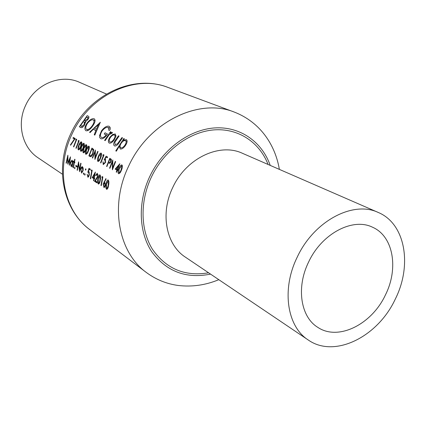 <?xml version="1.0" encoding="UTF-8"?>
<svg xmlns="http://www.w3.org/2000/svg" width="426" height="426" viewBox="0 0 426 426"><rect width="100%" height="100%" fill="white"/><g stroke="black" fill="none" stroke-linecap="round" stroke-linejoin="round"><path stroke-width="0.64" d="M395.291 299.095C377.878 336.822 334.548 358.607 308.238 339.985C287.028 326.566 281.304 289.334 297.22 257.155C313.914 220.972 353.159 200.369 378.245 212.462C405.398 223.687 412.421 265.19 395.291 299.095M385.455 294.888C371.85 324.356 338.239 341.295 317.727 327.306C300.644 316.955 296.022 287.428 308.616 262.027C321.779 233.507 352.882 217.287 372.649 227.276C393.374 236.286 398.789 268.428 385.455 294.888M62.43 174.223L38.047 157.785C22.413 147.7 16.529 124.254 25.597 105.446C34.969 84.247 60.785 73.554 79.486 82.303L106.447 94.05M115.313 133.94L112.592 134.499L109.828 137.268C108.135 140.106 107.911 142.034 109.157 143.045L109.333 143.125C110.84 143.402 112.517 142.241 114.36 139.648L115.936 136.219L115.249 133.908M123.812 138.503L115.781 150.889L116.335 151.193L119.339 146.107L120.244 149.004C121.841 149.297 123.599 148.11 125.5 145.436C127.31 142.55 127.592 140.601 126.346 139.59L123.178 140.415L124.371 138.791L123.812 138.503M110.499 131.677L104.604 140.388L105.131 140.671L109.12 134.744L112.443 132.869L112.198 132.342L110.094 133.2L111.026 131.948L110.499 131.677M100.339 122.251L89.561 132.284L90.094 132.571L93.321 129.259L95.834 130.585L94.252 134.813L94.801 135.106L100.339 122.251M87.192 115.627L79.311 126.767L80.865 127.592C81.888 127.901 83.091 127.092 84.47 125.159L85.434 121.74L87.793 119.701C89.151 117.736 89.295 116.548 88.23 116.149L87.192 115.627M94.215 118.774L94.13 118.737C92.005 118.306 89.604 119.791 86.931 123.194C84.646 126.873 84.289 129.371 85.85 130.686L86.036 130.766C87.953 131.086 90.158 129.531 92.66 126.101C95.179 122.411 95.696 119.967 94.215 118.774L94.178 118.753M110.084 129.882L110.132 127.374L109.115 126.272C106.883 125.707 104.359 127.193 101.553 130.734L99.487 135.819L99.716 137.646L100.903 138.78C102.852 139.174 105.062 137.598 107.517 134.057L105.057 132.774L104.221 133.977L106.159 134.994C104.397 137.108 102.89 137.955 101.644 137.539L101.463 137.46C99.95 136.389 100.163 134.222 102.096 130.952C104.354 128.157 106.383 126.98 108.183 127.427L108.987 130.489L110.084 129.882M118.503 135.782L115.521 139.957C113.502 142.838 113.13 144.808 114.408 145.878L114.594 145.958C116.138 146.203 117.762 144.931 119.466 142.14L122.534 137.848L121.974 137.561L117.517 143.786L115.095 144.76L114.85 142.252L119.056 136.064L118.503 135.782M119.855 163.744L115.137 169.095L116.91 170.139L116.218 172.072L116.554 172.274L117.251 170.336L117.682 170.592L118.007 169.734L117.571 169.479L119.855 163.744M66.073 163.067L66.344 163.238L67.58 157.551L67.793 164.17L69.843 158.983L69.188 165.064L69.459 165.24L70.476 156.827L67.963 162.668L67.878 155.213L66.073 163.067L66.355 163.185M107.592 157.002L106.122 156.161L104.088 159.936L105.036 159.984L105.201 162.269L103.64 163.845L102.97 161.694L103.23 164.628L105.51 162.487L105.424 159.191L104.94 159.106L106.015 157.119L107.235 157.817L107.592 157.002M98.289 156.571C97.33 158.76 97.197 160.389 97.895 161.465L97.996 161.513C99.029 161.326 99.913 160.139 100.653 157.945C101.654 155.74 101.835 154.127 101.191 153.094L101.1 153.056C99.982 153.222 99.045 154.393 98.289 156.571L98.614 156.715M74.71 159.223L74.204 161.614L73.804 161.363L73.666 162.098L74.065 162.349L73.224 167.658L73.506 167.833L74.348 162.524L74.747 162.78L74.891 162.045L74.486 161.789L74.992 159.393L74.71 159.223M75.897 165.384L75.759 166.236L76.973 167.008L77.111 166.156L75.897 165.384M82.468 166.667L81.366 167.109L80.663 169.074L81.6 173.121L83.118 170.629L83.176 168.238L82.468 166.667M85.823 168.771L85.413 169.298L85.557 170.171L85.961 169.644L85.802 168.76M73.32 137.433L72.99 138.189L74.417 139.009L70.471 144.808L70.599 145.271L75.221 138.519L73.32 137.433M78.576 140.431L78.054 141.091L78.538 141.368L75.908 148.184L76.185 148.349L79.156 140.766L78.576 140.431M81.217 146.635C80.301 148.749 80.163 150.309 80.802 151.326L80.887 151.363C81.851 151.177 82.692 150.027 83.405 147.907C84.364 145.788 84.545 144.238 83.959 143.269L83.879 143.232C82.836 143.402 81.946 144.536 81.217 146.635L81.52 146.768M86.201 149.537C85.275 151.672 85.136 153.254 85.791 154.287L85.882 154.329C86.867 154.143 87.719 152.982 88.438 150.841C89.412 148.69 89.593 147.124 88.991 146.134L88.906 146.102C87.841 146.272 86.941 147.417 86.201 149.537L86.51 149.675M92.304 157.902L92.607 158.083L94.982 151.88L94.918 159.452L98.028 151.544L97.719 151.368L95.216 157.561L95.397 150.037L92.304 157.902L92.623 158.041M90.36 169.17L88.986 168.313L87.793 172.306L88.608 172.338L89.093 174.729L88.028 176.412L87.106 174.165L87.958 177.322L89.385 174.953L88.826 171.502L88.4 171.417L89.029 169.319L90.174 170.027L90.36 169.17M95.371 172.029L92.202 177.647L93.821 178.68L93.528 180.688L93.837 180.885L94.125 178.877L94.524 179.128L94.663 178.238L94.268 177.988L95.371 172.029M97.884 178.68C97.368 181.029 97.517 182.807 98.337 184.021L98.47 184.085C99.375 183.798 99.972 182.498 100.27 180.182C100.829 177.812 100.733 176.044 99.982 174.889L99.86 174.83C98.859 175.102 98.204 176.385 97.884 178.68L98.209 178.819M105.914 178.569L103.161 184.165L104.019 187.637L105.371 185.55L104.764 182.264L104.375 182.115L106.058 179.192L105.914 178.569M106.074 183.851C105.541 186.237 105.696 188.052 106.543 189.293L106.692 189.362C107.624 189.075 108.241 187.754 108.545 185.411C109.12 182.994 109.019 181.194 108.241 180.012L108.103 179.948C107.075 180.219 106.399 181.524 106.074 183.851L106.415 183.995M102.219 176.529L101.814 177.28L102.362 177.621L100.973 185.47L101.292 185.672L102.879 176.934L102.219 176.529M95.978 175.624L97.192 174.149L97.581 176.359L94.54 181.338L96.888 182.845L97.011 181.945L95.403 180.912L97.905 176.481L97.25 173.222L95.669 175.427L95.978 175.624M91.558 169.91L91.169 170.65L91.686 170.975L90.349 178.648L90.653 178.845L92.181 170.299L91.558 169.91M84.96 173.755L84.588 174.293L84.806 175.198L85.136 174.644L84.928 173.744M88.864 155.863L90.211 156.624C91.223 156.832 92.165 155.831 93.033 153.632L93.555 149.334L91.931 148.062L88.864 155.863L90.743 156.683M83.693 148.078C82.772 150.202 82.633 151.773 83.283 152.796L83.374 152.838C84.348 152.652 85.189 151.496 85.908 149.366C86.872 147.231 87.058 145.676 86.462 144.691L86.377 144.659C85.322 144.829 84.428 145.969 83.693 148.078L84.002 148.211M78.767 145.213C77.857 147.311 77.718 148.86 78.347 149.872L78.432 149.909C79.39 149.723 80.221 148.578 80.929 146.469C81.883 144.355 82.069 142.822 81.488 141.858L81.409 141.821C80.376 141.996 79.492 143.125 78.767 145.213L79.066 145.341M76.163 139.057L75.647 139.712L76.126 139.984L73.506 146.762L73.789 146.927L76.739 139.387L76.163 139.057M83.741 172.977L83.368 173.515L83.587 174.415L83.911 173.861L83.709 172.967M77.095 170.139L77.383 170.325L78.469 163.781L79.55 171.715L81.025 163.376L80.732 163.195L79.513 169.734L78.554 161.843L77.095 170.139L77.388 170.267M74.864 167.306L74.507 167.839L74.672 168.701L75.029 168.174L74.838 167.296M73.288 161.039L73.006 160.863L72.798 161.965L71.957 160.117L70.375 162.508L71.094 166.401L72.17 165.836L72.308 167.067L73.288 161.039M103.374 154.595L102.815 155.282L103.353 155.591L100.552 162.791L100.866 162.977L104.024 154.968L103.374 154.595M109.812 158.27L106.606 166.38L106.931 166.571L108.326 162.791L109.562 163.344L111.122 161.71L111.298 159.271L109.812 158.27M118.881 168.552C117.869 170.831 117.746 172.546 118.513 173.696L118.63 173.749C119.754 173.568 120.696 172.338 121.463 170.054C122.523 167.753 122.693 166.055 121.974 164.953L121.868 164.905C120.664 165.07 119.669 166.284 118.881 168.552L119.237 168.707M109.578 168.137L109.908 168.334L112.384 161.896L112.4 169.809L115.648 161.603L115.313 161.411L112.704 167.844L112.805 159.979L109.578 168.137L109.924 168.286M81.323 127.678L79.311 126.767M86.776 116.974L87.873 117.714L87.612 119.014L84.641 120.744L84.108 120.483L86.776 116.974L88.81 117.911M88.805 117.938L87.421 117.299M87.793 119.701L87.298 119.477M83.299 121.623L84.502 122.432L83.997 124.909L81.446 126.32L80.503 125.835L83.299 121.623L85.541 122.651L83.608 121.788M85.509 122.89L84.502 122.432M84.492 125.132L83.997 124.909M106.399 184.053L108.05 180.906L108.22 185.198L107.698 187.344L106.798 188.43L106.399 184.053M108.838 181.242L108.05 180.906L108.838 181.242M108.555 185.342L108.22 185.198M108.076 187.504L107.698 187.344M104.807 182.296L104.375 182.115M103.497 184.304L103.161 184.165M104.53 183.121L105.041 185.395L103.992 186.657L103.481 184.399L104.402 183.068L105.382 183.478L104.402 183.063M105.376 185.534L105.041 185.395M104.913 187.046L104.13 186.716L104.908 187.046M102.714 177.663L101.814 177.28M101.303 185.608L100.973 185.47M102.693 177.759L102.362 177.621M98.198 178.877L99.796 175.773L99.95 179.98L99.444 182.094L98.576 183.169L98.198 178.877M100.563 176.098L99.796 175.773L100.563 176.098M100.28 180.118L99.95 179.98M99.812 182.248L99.444 182.094M99.333 183.484L98.592 183.175M97.991 174.49L97.192 174.149M95.988 175.565L95.669 175.427M96.952 182.355L94.54 181.338M96.883 178.776L96.43 178.585M97.905 176.492L97.581 176.359M94.599 178.659L92.202 177.647M94.535 179.048L94.125 178.877M93.842 180.821L93.528 180.688M94.545 178.984L93.821 178.68M93.96 177.791L92.943 177.147L94.647 174.064L93.96 177.791L94.279 177.924M94.971 174.202L94.647 174.064M92.027 171.012L91.169 170.65M90.663 178.782L90.349 178.648M92.005 171.108L91.686 170.975M90.216 169.825L89.029 169.319M89.029 171.689L88.4 171.417M88.028 176.417L88.832 176.753L88.044 176.417M89.401 174.857L89.093 174.729M89.423 172.684L88.608 172.338M85.147 174.527L84.588 174.293M95.541 157.705L95.216 157.561M95.355 152.045L94.982 151.88M89.449 155.229L91.888 149.02L93.065 149.963L92.73 153.451L90.86 155.815L89.449 155.229M93.709 149.824L91.888 149.02M93.757 150.271L93.065 149.963M93.049 153.594L92.73 153.451M91.595 156.14L90.86 155.815M86.499 149.707L88.656 146.922L88.145 150.666L87.271 152.551L86.153 153.509L86.499 149.707M89.401 147.252L88.656 146.922M88.454 150.799L88.145 150.666M87.618 152.705L87.271 152.551M83.986 148.243L86.132 145.479L85.615 149.191L84.747 151.07L83.64 152.029L83.986 148.243M86.861 145.798L86.132 145.479M85.924 149.329L85.615 149.191M85.094 151.219L84.747 151.07M81.504 146.8L83.629 144.047L83.113 147.737L82.255 149.606L81.158 150.559L81.504 146.8M84.353 144.366L83.629 144.047M83.421 147.87L83.113 147.737M82.596 149.755L82.255 149.606M79.05 145.373L81.158 142.63L80.642 146.299L79.79 148.157L78.698 149.105L79.05 145.373M81.877 142.95L81.158 142.63M80.945 146.432L80.642 146.299M80.125 148.307L79.79 148.157M78.858 141.448L78.054 141.091M76.201 148.312L75.908 148.184M78.837 141.501L78.538 141.368M76.44 140.063L75.647 139.712M73.799 146.89L73.506 146.762M76.419 140.117L76.126 139.984M87.426 123.418L86.931 123.194M93.331 119.903C94.545 120.872 94.157 122.853 92.17 125.846C90.104 128.641 88.283 129.871 86.707 129.541L86.563 129.472C85.28 128.444 85.562 126.431 87.415 123.439C89.582 120.686 91.526 119.493 93.246 119.866L95.078 120.707M92.676 126.075L92.17 125.846M86.707 129.541L88.411 130.313L86.691 129.531M94.812 135.063L94.252 134.813M96.393 130.841L95.834 130.585M96.457 130.691L93.321 129.259M90.126 132.539L89.561 132.284M98.571 124.397L96.382 129.259L94.396 128.215L98.571 124.397L99.13 124.653M96.936 129.509L96.382 129.259M110.265 128.386L108.279 127.47M106.654 135.223L106.159 134.994M106.734 135.122L104.221 133.977M100.456 135.463L99.593 135.069M102.08 130.979L101.553 130.734M105.153 140.633L104.604 140.388M110.638 133.45L110.094 133.2M111.649 133.487L111.314 133.333M74.854 139.014L72.99 138.189M70.801 144.952L70.471 144.808M74.747 139.153L74.417 139.009M116.357 151.15L115.781 150.889M123.934 140.766L123.178 140.415M120.063 146.438L119.339 146.107M125.537 140.665C126.506 141.432 126.304 142.923 124.924 145.154C123.444 147.183 122.092 148.078 120.856 147.833L120.744 147.785C119.711 146.997 119.866 145.484 121.202 143.243C122.725 141.198 124.131 140.324 125.43 140.623L127.118 141.395M125.51 145.42L124.924 145.154M116.085 140.218L115.521 139.957M118.093 144.047L117.517 143.786M113.534 134.935L112.592 134.499M110.382 137.518L109.828 137.268M114.525 134.989C115.409 135.756 115.169 137.22 113.811 139.371C112.4 141.347 111.111 142.22 109.951 141.991L109.828 141.938C108.886 141.182 109.061 139.717 110.361 137.555C111.852 135.559 113.225 134.696 114.466 134.967L116.021 135.676M114.376 139.627L113.811 139.371M85.977 169.537L85.413 169.298M83.927 173.749L83.368 173.515M81.957 167.359L81.366 167.109M80.961 169.202L80.663 169.074M82.319 167.413L82.825 170.448L81.654 172.333L80.951 169.26L82.202 167.365L83.086 167.743M83.123 170.576L82.825 170.448M79.811 169.857L79.513 169.734M78.81 163.925L78.469 163.781M77.01 166.768L75.759 166.236M75.04 168.062L74.507 167.839M74.497 161.742L74.204 161.614M74.763 162.705L74.348 162.524M73.512 167.78L73.224 167.658M74.774 162.652L74.065 162.349M74.784 162.578L73.666 162.098M72.314 167.008L72.031 166.891M72.457 165.959L72.17 165.836M70.657 162.631L70.375 162.508M73.086 162.093L72.798 161.965M71.973 160.916L72.468 163.872L71.323 165.719L70.647 162.695L71.85 160.863L72.697 161.225L71.925 160.895M72.755 163.994L72.468 163.872M98.603 156.747L100.845 153.903L100.339 157.758L99.439 159.697L98.273 160.671L98.603 156.747M101.628 154.249L100.845 153.903M100.669 157.902L100.339 157.758M99.806 159.856L99.439 159.697M103.715 155.682L102.815 155.282M100.882 162.934L100.552 162.791M103.688 155.74L103.353 155.591M107.293 157.679L106.015 157.119M105.68 159.43L104.94 159.106M105.536 162.412L105.201 162.269M106.947 166.523L106.606 166.38M109.594 163.344L108.326 162.791M109.775 159.276L110.441 159.654L110.797 161.523L109.573 162.482L108.657 161.96L109.775 159.276L111.5 160.032M111.138 161.672L110.797 161.523M68.288 162.807L67.963 162.668M69.465 165.181L69.188 165.064M70.125 159.106L69.843 158.983M67.878 157.679L67.58 157.551M119.221 168.744L121.618 165.799L121.122 169.852L120.169 171.87L118.923 172.871L119.221 168.744M122.47 166.172L121.618 165.799M121.485 170.006L121.122 169.852M120.574 172.045L120.169 171.87M117.81 170.256L115.137 169.095M117.704 170.533L117.251 170.336M116.57 172.226L116.218 172.072M117.72 170.491L116.91 170.139M117.235 169.282L116.117 168.627L118.673 165.698L117.235 169.282L117.587 169.436M119.024 165.852L118.673 165.698M113.05 167.998L112.704 167.844M112.789 162.077L112.384 161.896M378.245 212.462L242.437 153.296C219.592 142.449 185.97 158.275 172.7 187.605C159.958 213.666 166.209 244.891 185.411 257.16L308.238 339.985M208.602 272.794C185.017 276.746 166.332 268.96 152.551 249.444C140.505 230.333 139.739 201.807 151.31 177.237C163.717 150.921 189.107 131.985 213.586 129.925C238.107 127.88 259.461 142.162 268.076 164.468M270.233 165.405C261.99 141.821 240.179 126.272 214.715 127.928C189.293 129.584 162.652 149.132 149.734 176.545C137.673 202.158 138.716 231.925 151.597 251.516C166.348 271.495 185.997 279.025 210.55 274.11M128.572 166.284C148.599 121.884 198.979 97.618 234.343 112.091L167.945 87.415C135.026 74.049 89.471 95.041 71.935 134.259C55.188 168.957 64.001 210.987 89.843 229.673L146.304 272.448C118.471 252.41 109.503 205.582 128.572 166.284M104.418 182.04L104.008 181.865M90.307 156.656L89.897 156.475M93.715 149.856L92.123 149.153M119.626 141.906L119.056 141.645M109.493 163.334L108.587 162.94M111.5 160.123L110.441 159.654M279.36 169.383C275.42 145.772 260.946 122.448 234.343 112.091M70.924 133.413C88.118 95.142 133.231 73.677 167.945 87.415M70.838 133.583C54.64 167.221 62.473 209.448 89.843 229.673M218.81 279.68C205.609 285.164 192.062 287.092 178.169 285.468C166.545 283.892 155.921 279.552 146.304 272.448M84.641 120.744L86.073 121.399M81.446 126.32L82.878 126.975M98.576 183.169L99.333 183.489M97.075 174.096L97.991 174.484M88.464 172.269L89.423 172.674M90.418 155.74L91.515 156.22M82.202 167.359L83.081 167.737M109.573 162.482L110.451 162.865"/></g></svg>
